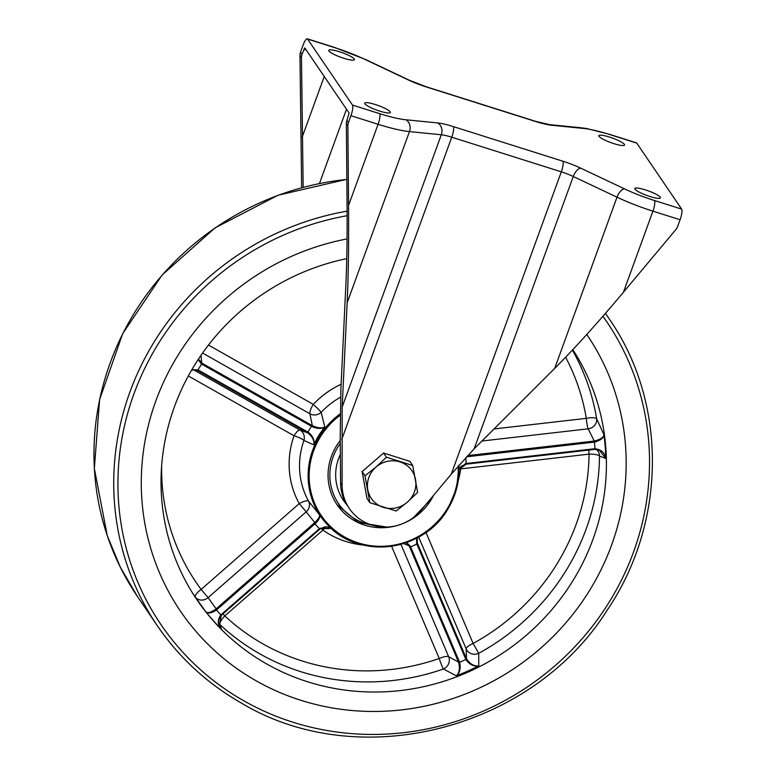 <?xml version="1.0" encoding="UTF-8"?>
<svg xmlns="http://www.w3.org/2000/svg" width="776" height="776" viewBox="0 0 776 776"><rect width="100%" height="100%" fill="white"/><g stroke="black" fill="none" stroke-linecap="round" stroke-linejoin="round"><path stroke-width="1.16" d="M613.952 143.667A13.658 2.406 -160 0 1 598.868 135.693A13.658 2.406 -160 0 1 609.461 137.061A13.658 2.406 -160 0 1 624.534 145.034A13.658 2.406 -160 0 1 613.952 143.667M645.38 189.887A13.658 2.406 20 0 0 634.797 188.51A13.658 2.406 20 0 0 649.871 196.483A13.658 2.406 20 0 0 660.463 197.851A13.658 2.406 20 0 0 645.38 189.887M379.784 111.123A13.658 2.406 -160 0 1 364.71 103.15A13.658 2.406 -160 0 1 375.293 104.517A13.658 2.406 -160 0 1 390.367 112.491A13.658 2.406 -160 0 1 379.784 111.123M339.364 51.701A13.658 2.406 20 0 0 328.781 50.324A13.658 2.406 20 0 0 343.855 58.297A13.658 2.406 20 0 0 354.448 59.665A13.658 2.406 20 0 0 339.364 51.701M681.658 209.122L636.757 143.104L609.587 134.51A45.522 8.012 20 0 0 583.436 128.428L551.61 125.246A27.315 4.801 -160 0 1 535.925 121.599L426.373 86.97A27.315 4.801 -160 0 1 408.418 79.986L364.671 59.286A45.522 8.012 20 0 0 334.747 47.646L307.577 39.062L352.488 105.08L379.658 113.674A45.522 8.012 20 0 0 405.8 119.756L437.635 122.938A27.315 4.801 -160 0 1 453.32 126.585L562.872 161.214A27.315 4.801 -160 0 1 580.826 168.198L624.564 188.898A45.522 8.012 20 0 0 654.498 200.538L681.658 209.122A9.108 2.124 107.5 0 1 680.096 219.744L652.926 211.159L623.39 292.3C598.141 322.409 575.249 347.774 554.704 368.387L474.146 448.829L451.254 474.194L421.184 510.142A45.522 43.534 -34.2 0 1 349.355 508.542A45.522 43.534 -34.2 0 1 342.09 485.145L342.168 407.119L347.153 302.785C348.385 276.072 348.851 243.625 348.55 205.436L347.871 125.712L346.368 123.52A9.108 8.711 -34.2 0 1 346.911 120.406L349.122 113.063L304.813 47.918L302 54.378A9.108 8.711 145.8 0 0 301.466 57.492L303.164 187.278M346.911 120.406L348.405 122.608L350.917 115.702A9.108 2.124 -72.5 0 0 352.488 105.08M307.577 39.062A9.108 2.124 -72.5 0 0 307.257 38.8A9.108 2.124 -72.5 0 0 303.018 45.28L300.506 52.186L302 54.378M301.466 57.492L299.963 55.29L301.641 187.685M299.963 55.29A9.108 8.711 -34.2 0 1 300.506 52.186M583.436 128.428A9.108 7.372 95.7 0 0 581.282 127.797L586.811 128.564L609.267 134.258L636.436 142.842A9.108 2.124 107.5 0 1 636.757 143.104M623.39 292.3L675.983 229.424A9.108 8.711 145.8 0 0 677.584 226.65L680.096 219.744M348.405 122.608A9.108 8.711 145.8 0 0 347.871 125.712M349.355 508.542L347.852 506.34A45.522 43.534 -34.2 0 1 340.596 482.944L340.208 437.363L340.906 388.689L345.892 284.365C346.92 262.094 347.308 235.06 347.056 203.234L346.368 123.52M364.982 475.785L376.059 467.026L386.419 457.209L412.725 465.522L409.883 461.351L383.577 453.029L362.14 471.604L367.019 498.502L369.861 502.683L364.982 475.785L362.14 471.604M386.419 457.209L383.577 453.029M412.725 465.522L417.614 492.42L407.255 502.237L396.177 510.996L369.861 502.683M383.383 507.368A24.58 23.503 -34.2 0 1 367.785 489.763A24.58 23.503 -34.2 0 1 376.059 467.026A24.58 23.503 -34.2 0 1 399.931 461.895A24.58 23.503 -34.2 0 1 415.529 479.5A24.58 23.503 -34.2 0 1 407.255 502.237A24.58 23.503 -34.2 0 1 383.383 507.368M406.673 542.463L410.388 546.333L459.625 662.267C460.905 668.505 459.799 673.015 456.298 675.828L443.416 668.999A225.767 215.903 -34.2 0 1 219.986 624.632L221.422 629.19A225.767 215.903 -34.2 0 1 205.698 611.624C207.27 613.457 210.645 612.633 215.825 609.131L314.765 522.607L306.21 511.82L208.084 597.646A9.108 8.109 -35.1 0 1 197.812 599.169A9.108 8.109 -35.1 0 1 195.3 597.045A9.108 2.658 143.3 0 1 201.129 589.43L299.245 503.605A9.108 2.648 151 0 1 308.596 501.238L319.217 514.401C320.566 516.515 319.305 519.532 315.425 523.46L216.494 609.975C211.218 613.36 207.619 613.903 205.698 611.624L195.3 597.045A225.767 215.903 -34.2 0 1 193.68 594.833M425.966 532.433L473.118 643.44A9.108 2.619 -23 0 0 466.172 648.891L418.662 537.031M459.053 469.286L465.619 463.563L594.969 448.703C601.293 449.556 604.902 452.815 605.775 458.48L599.518 456.065A9.108 2.212 0.6 0 0 589.042 454.135A216.669 207.202 145.8 0 1 473.118 643.44L478.714 653.314A9.108 8.623 -1.6 0 1 469.722 652.926A9.108 8.623 -1.6 0 1 466.172 648.891L466.551 658.921C470.149 664.159 474.223 666.468 478.782 665.847C473.864 666.768 469.567 664.654 465.872 659.493L416.625 543.559L416.625 538.127M398.457 525.139A56.444 53.98 -34.2 0 1 337.056 504.71A56.444 53.98 -34.2 0 1 336.347 446.161A56.444 53.98 -34.2 0 1 340.227 440.584M433.541 495.369A56.444 53.98 -34.2 0 1 431.097 499.783A56.444 53.98 -34.2 0 1 402.676 523.654M177.423 356.213A245.798 235.06 145.8 0 0 180.488 611.207A245.798 235.06 145.8 0 0 590.022 589.731A245.798 235.06 145.8 0 0 586.966 334.737A245.798 235.06 145.8 0 0 586.782 334.466A245.798 235.06 145.8 0 1 586.966 334.737A245.798 235.06 145.8 0 1 557.178 632.392A245.798 235.06 145.8 0 1 256.361 680.94A245.798 235.06 145.8 0 1 180.488 611.207A245.798 235.06 145.8 0 1 347.056 238.911A245.798 235.06 145.8 0 0 177.423 356.213M494.05 428.953L586.297 418.351A9.108 2.435 170.6 0 1 596.657 418.778L603.951 434.735C603.757 437.955 600.595 440.409 594.455 442.097L466.492 456.812M346.756 258.641A225.767 215.903 145.8 0 0 194.233 365.729A225.767 215.903 145.8 0 0 197.046 599.945A225.767 215.903 145.8 0 0 573.212 580.215A225.767 215.903 145.8 0 0 572.824 349.636M208.482 345.068L313.271 404.364A9.108 0.601 -136.7 0 1 321.157 412.328L324.824 426.994C321.536 428.973 317.248 428.837 311.952 426.567L201.576 364.089L198.123 359.598M191.827 369.754L198.025 369.88L308.411 432.348C312.873 435.976 314.697 440.147 313.873 444.871L303.92 440.467A9.108 1.62 19.5 0 0 294.036 435.782L188.326 375.953M596.434 449.411A9.108 8.963 -67.1 0 1 599.518 456.065A225.767 215.903 -34.2 0 1 566.335 570.088A225.767 215.903 -34.2 0 1 478.714 653.314L478.782 665.847A225.767 215.903 -34.2 0 1 456.298 675.828C459.295 673.093 460.09 668.631 458.665 662.423L409.427 546.459L406.188 542.628M400.911 544.267L448.654 656.671A9.108 8.449 -61 0 1 443.416 668.999A9.108 0.718 70.8 0 1 439.235 658.485L391.55 546.217M460.614 466.822A9.108 1.28 -96.6 0 0 460.731 468.879A9.108 2.008 8 0 0 459.353 468.772M565.617 357.232A216.669 207.202 145.8 0 1 586.297 418.351A9.108 1.28 -96.6 0 0 588.198 428.818L481.964 441.02M572.378 350.112A225.767 215.903 -34.2 0 1 596.657 418.778A9.108 8.148 -25.1 0 1 588.198 428.818L594.232 441.059C600.401 439.517 603.631 437.412 603.951 434.735A225.767 215.903 -34.2 0 1 605.775 458.48L599.256 450.167L594.872 449.391L466.114 464.184M465.726 457.646A85.738 81.994 -34.2 0 1 466.153 463.495L466.104 464.184L459.053 469.441M588.906 450.07A9.108 1.28 -96.6 0 0 589.042 454.135L460.731 468.879A87.407 83.595 -34.2 0 1 458.257 480.499M417.003 537.933L417.294 542.967L466.425 658.62L465.726 659.163M459.489 661.938L458.548 662.112L448.654 656.671A9.108 2.619 -23 0 0 439.235 658.485A216.669 207.202 145.8 0 1 224.817 615.911L222.964 613.874M320.275 528.757L325.231 526.768L328.432 527.108L331.362 528.446L320.275 528.757L221.344 615.3L219.23 625.534L221.422 629.19C217.464 624.903 217.27 620.121 220.869 614.864L319.78 528.34L331.303 528.388M363.343 545.053A87.407 83.595 -34.2 0 1 322.942 530.086L321.148 528.107M325.891 526.739A9.108 2.512 -54.6 0 0 322.942 530.086L224.817 615.911A9.108 2.6 -46.9 0 0 219.986 624.632A9.108 9.031 -17.8 0 1 218.648 623.012M193.273 369.657L299.914 430.011A9.108 2.406 119.5 0 0 294.036 435.782A87.407 83.595 -34.2 0 0 299.245 503.605L306.21 511.82A9.108 8.119 142.2 0 0 308.596 501.238A78.318 74.894 145.8 0 1 303.92 440.467A9.108 8.759 110.1 0 0 299.914 430.011L307.868 432.95L197.764 370.637L196.435 370.026L191.633 370.084L196.386 370.006M315.425 523.46L314.765 522.607C318.742 518.795 320.226 516.059 319.217 514.401A76.649 73.293 145.8 0 0 326.221 523.315L326.841 523.984A76.504 73.167 -34.2 0 1 319.363 436.422A76.504 73.167 -34.2 0 1 340.227 413.821M216.785 609.732L208.084 597.646L201.129 589.43A216.669 207.202 145.8 0 1 161.66 465.561M198.443 359.113L202.235 363.333L312.34 425.655L309.857 413.773A9.108 8.361 168.7 0 0 321.157 412.328A78.318 74.894 145.8 0 1 340.577 397.157M311.952 426.567L312.34 425.655C317.588 428.051 321.749 428.498 324.824 426.994A76.649 73.293 145.8 0 0 318.732 435.588A76.649 73.293 145.8 0 0 313.873 444.871C314.416 440.477 312.418 436.5 307.868 432.95L308.411 432.348M346.814 504.73A48.723 46.589 -34.2 0 1 343.438 500.375A48.723 46.589 -34.2 0 1 340.354 454.397A48.723 46.589 -34.2 0 0 343.438 500.375A48.723 46.589 -34.2 0 0 346.814 504.73M554.704 368.387L617.007 197.191L573.27 176.491L474.146 448.829M451.254 474.194L561.3 171.835L451.748 137.206L341.702 439.565M342.168 407.119L441.292 134.772L409.466 131.59L347.153 302.785M348.55 205.436L378.087 124.296L350.917 115.702M580.826 168.198A9.108 4.19 115.3 0 0 573.27 176.491A18.207 3.201 20 0 0 561.3 171.835A9.108 2.124 107.5 0 0 562.872 161.214M453.32 126.585A9.108 2.124 107.5 0 1 451.748 137.206A18.207 3.201 20 0 0 441.292 134.772A9.108 7.372 95.7 0 0 437.635 122.938M654.498 200.538A9.108 2.124 107.5 0 1 652.926 211.159A54.621 9.613 -160 0 1 617.007 197.191A9.108 4.19 115.3 0 1 624.564 188.898M405.8 119.756A9.108 7.372 95.7 0 1 409.466 131.59A54.621 9.613 -160 0 1 378.087 124.296A9.108 2.124 107.5 0 0 379.658 113.674M307.257 38.8L334.427 47.385A9.108 2.124 107.5 0 1 334.747 47.646M334.427 47.385L365.506 59.48A9.108 4.19 115.3 0 0 364.671 59.286M365.506 59.48L409.243 80.18A9.108 4.19 115.3 0 0 408.418 79.986M409.243 80.18L426.053 86.708A9.108 2.124 107.5 0 1 426.373 86.97M426.053 86.708L535.605 121.337A9.108 2.124 107.5 0 1 535.925 121.599M535.605 121.337L549.457 124.606A9.108 7.372 95.7 0 1 551.61 125.246M324.252 76.494L302.155 137.206M306.142 49.868L303.901 49.169M319.479 183.456L346.503 109.212M342.09 485.145L340.596 482.944M458.917 465.241A76.504 73.167 -34.2 0 1 447.8 509.105A76.504 73.167 -34.2 0 1 326.841 523.984C357.707 560.039 423.715 551.911 447.8 509.134L456.773 487.891L458.917 465.231M340.208 415.228A75.602 72.294 145.8 0 0 320.275 437.063A75.602 72.294 145.8 0 0 344.554 536.934A75.602 72.294 145.8 0 0 447.18 508.881A75.602 72.294 145.8 0 0 458.189 466.066M202.575 353.051L309.857 413.773A9.108 2.406 119.5 0 1 313.271 404.364A87.407 83.595 -34.2 0 1 341.12 384.265M201.944 363.158L201.576 364.089A216.669 207.202 145.8 0 0 198.025 369.88L197.463 370.472M307.364 432.659L307.956 432.087A85.738 81.994 -34.2 0 1 311.496 426.305L311.836 425.364M200.945 355.408L201.896 364.274M198.346 370.055L197.764 370.637L195.077 369.686M594.591 448.741L594.891 449.391L594.969 448.703A216.669 207.202 145.8 0 0 594.455 442.097L594.232 441.059M467.598 455.619L593.892 441.108L594.086 442.145M458.665 662.423L459.625 662.267A216.669 207.202 145.8 0 0 465.872 659.493L466.551 658.921M417.527 543.491L416.828 544.034A85.738 81.994 -34.2 0 1 410.591 546.808L409.65 546.993M410.388 546.333L403.481 543.52M417.323 537.758L417.294 542.967L416.625 543.559M215.825 609.131L216.494 609.975A216.669 207.202 145.8 0 0 220.869 614.864L221.344 615.31C218.366 619.442 217.658 622.856 219.239 625.553L219.239 625.553M319.78 528.34L319.819 529.154L319.373 528.689A85.738 81.994 -34.2 0 1 315.007 523.819L314.309 522.995M319.819 529.154L221.596 615.077L221.15 614.611M465.619 463.563L465.522 464.252L594.532 449.42M599.256 450.167L594.872 449.391M347.124 215.709A269.466 257.69 145.8 0 0 123.626 429.778A269.466 257.69 145.8 0 0 244.091 700.971A269.466 257.69 145.8 0 0 576.132 645.351A269.466 257.69 145.8 0 0 602.933 316.269M241.608 703.172A273.103 261.173 -34.2 0 1 157.305 625.689A273.103 261.173 -34.2 0 1 347.115 211.159M346.853 179.44A273.103 261.173 145.8 0 0 137.546 596.637L120.348 567.227L107.272 535.702L94.342 468.491L99.609 399.582L122.715 333.612L162.087 275.053L215.068 227.863L278.08 195.213L346.853 179.314M605.406 313.426A273.103 261.173 -34.2 0 1 608.947 318.49L605.455 313.358M340.257 443.455A54.621 52.234 145.8 0 0 337.88 447.024A54.621 52.234 145.8 0 0 371.879 525.119M432.125 497.067A56.444 53.98 -34.2 0 1 430.796 499.337M581.282 127.797L549.457 124.606M416.634 539.902L417.032 537.884M459.053 469.49L460.925 466.492L465.522 464.252M137.546 596.637L157.305 625.689C179.363 657.912 207.493 683.772 241.705 703.26C359.56 773.905 532.297 729.77 607.346 609.936C666.778 522.132 667.467 402.24 608.947 318.49M336.91 504.497L358.483 522.49L386.729 527.079M413.792 517.252L430.825 499.424L432.329 496.815"/></g></svg>
